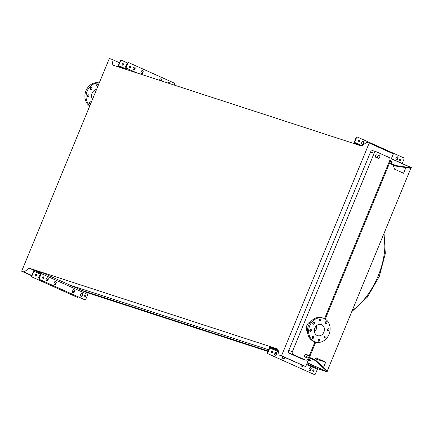 <?xml version="1.0" encoding="UTF-8"?>
<svg xmlns="http://www.w3.org/2000/svg" width="433" height="433" viewBox="0 0 433 433"><rect width="100%" height="100%" fill="white"/><g stroke="black" fill="none" stroke-linecap="round" stroke-linejoin="round"><path stroke-width="0.65" d="M378.242 158.261A1.423 1.196 108 0 0 379.221 155.593A1.423 1.196 108 0 0 378.242 158.261M376.223 157.607A1.423 1.196 -72 0 1 376.997 154.868A1.423 1.196 -72 0 1 377.1 154.906M308.388 355.19A1.423 1.196 -72 0 1 307.306 357.82A1.423 1.196 -72 0 1 308.388 355.19M306.163 354.465A1.423 1.196 108 0 0 305.184 357.133A1.423 1.196 108 0 0 305.287 357.165M90.784 103.482A1.023 0.861 -72 0 1 89.398 102.486A1.023 0.861 -72 0 1 91.082 102.762M87.655 96.7A1.023 0.861 -72 0 1 88.44 94.805A1.023 0.861 -72 0 1 87.655 96.7M90.643 89.452A1.023 0.861 -72 0 1 91.423 87.558A1.023 0.861 -72 0 1 90.643 89.452M97.993 85.983A1.023 0.861 -72 0 1 96.608 84.987A1.023 0.861 -72 0 1 98.291 85.269M326.401 321.735A1.023 0.861 108 0 0 325.692 323.657A1.023 0.861 108 0 0 326.401 321.735M320.366 319.029A1.023 0.861 108 0 0 319.657 320.95A1.023 0.861 108 0 0 320.366 319.029M313.99 322.233A1.023 0.861 108 0 0 313.281 324.155A1.023 0.861 108 0 0 313.99 322.233M311.002 329.481A1.023 0.861 108 0 0 310.293 331.402A1.023 0.861 108 0 0 311.002 329.481M313.156 336.522A1.023 0.861 108 0 0 312.447 338.444A1.023 0.861 108 0 0 313.156 336.522M319.191 339.234A1.023 0.861 108 0 0 318.482 341.155A1.023 0.861 108 0 0 319.191 339.234M325.567 336.024A1.023 0.861 108 0 0 324.864 337.946A1.023 0.861 108 0 0 325.567 336.024M328.555 328.777A1.023 0.861 108 0 0 327.846 330.698A1.023 0.861 108 0 0 328.555 328.777M329.026 334.406A12.53 10.549 -72 0 1 315.511 341.994A12.53 10.549 -72 0 1 309.752 325.746A12.53 10.549 -72 0 1 323.267 318.158A12.53 10.549 -72 0 1 329.026 334.406M315.511 341.994L314.342 341.615A12.53 10.549 -72 0 1 308.583 325.367A12.53 10.549 -72 0 1 322.092 317.779L323.267 318.158M316.512 325.692A5.867 4.936 -72 0 1 316.117 329.573A5.867 4.936 -72 0 1 314.482 331.932M314.878 328.052A5.867 4.936 -72 0 1 321.205 324.496A5.867 4.936 -72 0 1 323.9 332.106A5.867 4.936 -72 0 1 317.573 335.656A5.867 4.936 -72 0 1 314.878 328.052M307.49 331.808A6.154 5.18 -72 0 1 306.873 325.421A6.154 5.18 -72 0 1 310.786 321.676M324.544 318.688L389.824 160.313A2.279 1.916 108 0 0 388.937 157.417L376.764 151.951A2.279 1.916 108 0 0 376.602 151.886A2.279 1.916 108 0 0 374.144 153.266L292.356 351.693A2.279 1.916 108 0 0 293.244 354.584L305.422 360.056A2.279 1.916 108 0 0 305.584 360.115A2.279 1.916 108 0 0 308.036 358.735L308.507 357.604M309.065 356.245L315.007 341.832M325.248 319.089L393.348 153.867L369.214 143.02L281.531 355.758L279.074 354.957L277.964 349.106L29.206 268.184L34.072 270.365M315.776 342.075L305.666 366.599L281.531 355.758M373.132 150.771A2.279 1.916 108 0 0 372.97 150.706A2.279 1.916 108 0 0 370.513 152.086L288.73 350.514A2.279 1.916 108 0 0 289.612 353.404L301.79 358.876A2.279 1.916 108 0 0 301.953 358.935A2.279 1.916 108 0 0 302.12 358.979M74.687 286.678L74.508 287.122M29.206 268.184L24.107 272.011L21.65 271.215L109.332 58.477L111.79 59.278L112.899 65.129L361.658 146.051L366.756 142.224L369.214 143.02M405.889 167.593L403.561 173.232L394.485 169.157L393.234 165.065M326.915 370.659L327.37 370.805L410.717 168.594L409.775 168.172M85.961 292.27L267.973 351.482M271.345 352.581L271.648 352.679M274.733 353.68L276.216 354.162M326.818 370.556L327.37 370.805M81.539 290.283L268.173 351.001M271.193 351.98L272.124 352.283M274.933 353.198L276.411 353.68M315.24 358.795L325.681 362.194L323.505 367.465M314.098 359.368L316.599 358.113L325.681 362.194M70.438 285.298L268.671 349.788M305.666 366.599L279.074 354.957M134.403 69.437L133.862 69.193M126.533 65.903L125.889 65.61M123.253 64.425L122.285 63.992M119.476 62.731L111.79 59.278M31.793 275.464L24.107 272.011M31.69 275.724L21.65 271.215M325.648 321.811A1.023 0.861 -72 0 1 325.205 323.175M319.614 319.099A1.023 0.861 -72 0 1 319.17 320.469M313.232 322.309A1.023 0.861 -72 0 1 312.788 323.673M310.245 329.556A1.023 0.861 -72 0 1 309.801 330.92M312.404 336.598A1.023 0.861 -72 0 1 311.955 337.962M318.434 339.304A1.023 0.861 -72 0 1 317.99 340.674M324.815 336.1A1.023 0.861 -72 0 1 324.371 337.464M327.803 328.853A1.023 0.861 -72 0 1 327.359 330.217M89.842 101.923A1.023 0.861 -72 0 1 89.393 103.287M87.683 94.881A1.023 0.861 -72 0 1 87.239 96.245M90.67 87.634A1.023 0.861 -72 0 1 90.226 88.998M97.052 84.424A1.023 0.861 -72 0 1 96.608 85.794M99.222 83.006A12.53 10.549 108 0 0 86.021 90.692A12.53 10.549 108 0 0 89.75 105.982M99.173 83.131A12.53 10.549 108 0 0 87.19 91.071A12.53 10.549 108 0 0 89.902 105.614M96.586 89.404A6.154 5.18 108 0 0 92.094 93.279A6.154 5.18 108 0 0 92.489 99.346M276.092 352.191A1.137 0.958 -72 0 1 276.449 353.593L276.102 354.438A1.137 0.958 -72 0 1 275.058 355.163M276.801 353.707A1.137 0.958 108 0 0 275.047 352.922L274.701 353.761A1.137 0.958 108 0 0 276.454 354.551L276.801 353.707L276.449 353.593M310.434 367.622A1.137 0.958 -72 0 1 310.791 369.024L310.439 369.863A1.137 0.958 -72 0 1 309.395 370.588M311.138 369.138A1.137 0.958 108 0 0 309.389 368.348L309.043 369.192A1.137 0.958 108 0 0 310.791 369.977L311.138 369.138L310.791 369.024M313.108 371.422A0.828 0.693 -72 0 1 313.736 369.896A0.828 0.693 -72 0 1 313.108 371.422M271.583 352.765A0.828 0.693 -72 0 1 272.211 351.239A0.828 0.693 -72 0 1 271.583 352.765M308.269 360.288A1.196 0.552 -175.3 0 0 308.594 360.51A1.196 0.552 -175.3 0 0 309.844 360.673A1.196 0.552 -175.3 0 0 310.548 360.229A1.196 0.552 -175.3 0 0 310.115 359.753A1.196 0.552 -175.3 0 0 308.518 359.682M308.464 359.807A1.196 0.552 -175.3 0 0 308.648 359.91A1.196 0.552 -175.3 0 0 310.38 359.915M267.962 352.478A1.137 0.958 108 0 0 268.406 353.923L268.054 353.81A1.137 0.958 -72 0 1 267.61 352.365L267.962 352.478L269.824 347.959A0.682 0.368 114.2 0 1 270.436 347.439L275.15 348.917L275.41 348.289L273.504 347.721L273.245 348.354M268.406 353.923L314.174 374.491A1.137 0.958 108 0 0 315.484 373.831L317.351 369.306A0.682 0.368 -65.8 0 1 317.963 368.792L327.056 371.898L326.103 370.529L326.157 369.928L327.256 371.119M282.938 356.695L282.673 357.344A1.137 0.958 108 0 0 284.427 358.129L284.692 357.479M301.336 364.959L301.07 365.609A1.137 0.958 108 0 0 302.819 366.394L303.089 365.744M278.127 349.945L275.15 348.917M307.165 362.962L327.207 371.72L307.251 362.757M309.454 357.409L312.388 358.605L312.339 359.206L315.408 360.586L326.103 370.529M312.339 359.206L309.222 357.972M312.388 358.605L315.457 359.98L315.408 360.586M315.457 359.98L326.157 369.928M267.61 352.365L269.472 347.84A1.369 0.736 114.2 0 1 270.695 346.806L273.504 347.721M275.442 349.014L275.702 348.381L275.41 348.289M275.702 348.381L277.975 349.15M284.357 357.333L284.075 358.015A1.137 0.958 -72 0 1 283.025 358.746M302.754 365.598L302.472 366.28A1.137 0.958 -72 0 1 301.422 367.011M313.492 369.847A0.828 0.693 -72 0 1 312.999 371.357M271.967 351.19A0.828 0.693 -72 0 1 271.475 352.706M268.054 353.81L314.174 374.491M80.857 296.248A1.137 0.958 108 0 0 81.934 295.528L82.281 294.684A1.137 0.958 108 0 0 81.897 293.271M82.573 294.781A1.137 0.958 108 0 0 80.819 293.991L80.473 294.835A1.137 0.958 108 0 0 82.227 295.62L82.573 294.781L82.281 294.684M72.885 292.67A1.137 0.958 108 0 0 73.962 291.945L74.308 291.1A1.137 0.958 108 0 0 73.929 289.688M74.6 291.198A1.137 0.958 108 0 0 72.847 290.413L72.5 291.252A1.137 0.958 108 0 0 74.254 292.037L74.6 291.198L74.308 291.1M54.488 284.4A1.137 0.958 108 0 0 55.565 283.68L55.911 282.836A1.137 0.958 108 0 0 55.532 281.423M56.203 282.933A1.137 0.958 108 0 0 54.455 282.143L54.103 282.987A1.137 0.958 108 0 0 55.857 283.772L56.203 282.933L55.911 282.836M46.515 280.822A1.137 0.958 108 0 0 47.592 280.097L47.939 279.258A1.137 0.958 108 0 0 47.56 277.84M48.231 279.35A1.137 0.958 108 0 0 46.483 278.565L46.136 279.404A1.137 0.958 108 0 0 47.884 280.194L48.231 279.35L47.939 279.258M84.538 297.065A0.828 0.693 -72 0 1 85.166 295.539A0.828 0.693 -72 0 1 84.538 297.065M43.013 278.408A0.828 0.693 -72 0 1 43.641 276.882A0.828 0.693 -72 0 1 43.013 278.408M35.641 276.01A0.828 0.693 -72 0 1 36.269 274.484A0.828 0.693 -72 0 1 35.641 276.01M77.101 297.238A1.137 0.958 -72 0 1 76.933 297.184L32.172 277.077A1.137 0.958 -72 0 1 31.728 275.632L33.59 271.107A1.369 0.736 114.2 0 1 34.813 270.073L41.075 272.108A1.369 0.736 114.2 0 1 41.119 272.124A1.369 0.736 114.2 0 1 41.259 273.602L39.392 278.121A1.137 0.958 108 0 0 39.836 279.566L39.544 279.474A1.137 0.958 -72 0 1 39.1 278.029L40.967 273.504A0.796 0.428 -65.8 0 0 40.886 272.644A0.796 0.428 -65.8 0 0 40.859 272.633L34.597 270.598A0.796 0.428 -65.8 0 0 33.882 271.199L32.02 275.724A1.137 0.958 108 0 0 32.464 277.169L32.172 277.077M76.933 297.184L32.464 277.169M36.058 274.435A0.828 0.693 -72 0 1 35.56 275.967M84.473 299.641A1.137 0.958 -72 0 1 84.311 299.587L84.603 299.679A1.137 0.958 108 0 0 85.913 299.024L87.775 294.5A1.369 0.736 -65.8 0 0 87.634 293.022A1.369 0.736 -65.8 0 0 87.596 293.006L41.157 272.146M84.603 299.679L39.836 279.566M84.311 299.587L39.544 279.474M84.457 297.022A0.828 0.693 108 0 0 84.955 295.49M42.932 278.365A0.828 0.693 108 0 0 43.43 276.833M73.025 292.676A1.137 0.958 -72 0 1 73.101 292.432L73.448 291.593A1.137 0.958 -72 0 1 74.384 290.862M46.656 280.828A1.137 0.958 -72 0 1 46.732 280.589L47.078 279.745A1.137 0.958 -72 0 1 48.014 279.02M39.013 278.338A1.137 0.958 -72 0 1 38.759 277.006L39.105 276.162A1.137 0.958 -72 0 1 40.172 275.442M77.226 297.282A1.137 0.958 108 0 0 78.368 296.919M133.418 69.978A1.137 0.958 108 0 0 134.495 69.258L134.842 68.414A1.137 0.958 108 0 0 134.463 67.001M135.134 68.511A1.137 0.958 108 0 0 133.386 67.721L133.034 68.566A1.137 0.958 108 0 0 134.787 69.35L135.134 68.511L134.842 68.414M141.391 73.561A1.137 0.958 108 0 0 142.468 72.836L142.814 71.997A1.137 0.958 108 0 0 142.43 70.579M143.106 72.094A1.137 0.958 108 0 0 141.353 71.304L141.006 72.149A1.137 0.958 108 0 0 142.76 72.933L143.106 72.094L142.814 71.997M161 80.776L161.211 80.262A1.137 0.958 108 0 0 160.827 78.844M161.292 80.868L161.504 80.359A1.137 0.958 108 0 0 159.75 79.569L159.463 80.273M169.276 83.466A1.137 0.958 108 0 0 168.8 82.427M169.568 83.564A1.137 0.958 108 0 0 167.804 82.99M122.544 65.172A0.828 0.693 -72 0 1 123.172 63.646A0.828 0.693 -72 0 1 122.544 65.172M129.916 67.57A0.828 0.693 -72 0 1 130.544 66.043A0.828 0.693 -72 0 1 129.916 67.57M118.323 66.893A1.369 0.736 114.2 0 1 118.328 65.524L120.19 60.999A1.137 0.958 -72 0 1 121.5 60.344L121.63 60.382M122.961 63.591A0.828 0.693 -72 0 1 122.463 65.123M127.735 63.104L121.792 60.436A1.137 0.958 108 0 0 120.482 61.096L118.62 65.621A0.796 0.428 -65.8 0 0 118.702 66.482A0.796 0.428 -65.8 0 0 118.723 66.487L124.985 68.528A0.796 0.428 -65.8 0 0 125.7 67.921L127.567 63.402A1.137 0.958 -72 0 1 128.877 62.742L129.002 62.785M125.889 67.472A1.137 0.958 -72 0 1 125.662 66.168L126.008 65.323A1.137 0.958 -72 0 1 127.069 64.598M133.559 69.984A1.137 0.958 -72 0 1 133.635 69.745L133.981 68.907A1.137 0.958 -72 0 1 134.917 68.176M160.427 80.587A1.137 0.958 -72 0 1 161.287 80.024M129.835 67.526A0.828 0.693 108 0 0 130.333 65.995M174.109 85.041L174.375 84.392A1.137 0.958 108 0 0 173.931 82.947L129.169 62.839A1.137 0.958 108 0 0 127.859 63.494L125.992 68.019A1.369 0.736 114.2 0 1 125.002 69.064M362.048 144.368A1.137 0.958 -72 0 1 361.604 142.922L361.95 142.078A1.137 0.958 -72 0 1 363.704 142.868L363.357 143.707A1.137 0.958 -72 0 1 362.048 144.368M396.384 159.793A1.137 0.958 -72 0 1 395.941 158.348L396.292 157.509A1.137 0.958 -72 0 1 398.041 158.294L397.694 159.138A1.137 0.958 -72 0 1 396.384 159.793M399.897 160.519A0.828 0.693 108 0 0 400.395 159.003M400.005 160.583A0.828 0.693 108 0 0 400.579 159.03A0.828 0.693 108 0 0 400.005 160.583M358.378 141.862A0.828 0.693 108 0 0 358.87 140.346M358.486 141.927A0.828 0.693 108 0 0 359.054 140.379A0.828 0.693 108 0 0 358.486 141.927M390.496 160.789A1.196 0.455 -140.7 0 1 390.869 160.897A1.196 0.455 -140.7 0 1 391.854 161.661A1.196 0.455 -140.7 0 1 392.103 162.38A1.196 0.455 -140.7 0 1 391.481 162.348A1.196 0.455 -140.7 0 1 390.29 161.287M390.312 161.325A1.196 0.455 -140.7 0 1 390.469 161.39A1.196 0.455 -140.7 0 1 391.638 162.413M354.205 143.626A1.369 0.736 -65.8 0 1 354.21 142.262L356.072 137.737L356.424 137.851L354.562 142.376A0.682 0.368 -65.8 0 0 354.632 143.112A0.682 0.368 -65.8 0 0 354.649 143.123L359.363 144.6L359.109 145.223M402.181 163.495L403.951 159.203A1.137 0.958 -72 0 0 403.507 157.758L357.734 137.196A1.137 0.958 -72 0 0 357.653 137.164L357.301 137.05A1.137 0.958 108 0 0 356.072 137.737M356.424 137.851A1.137 0.958 -72 0 1 357.653 137.164M362.264 145.602L359.363 144.6M411.301 167.593L391.378 158.64L411.269 167.582L409.742 167.62L409.337 168.107L410.933 168.177M389.467 163.279L392.325 164.659L392.731 164.172L395.794 165.547L409.742 167.62M392.731 164.172L389.716 162.684M392.325 164.659L395.394 166.039L395.794 165.547M395.394 166.039L409.337 168.107M361.956 144.319A1.137 0.958 108 0 0 363.006 143.594L363.352 142.755A1.137 0.958 108 0 0 362.995 141.353M396.298 159.75A1.137 0.958 108 0 0 397.342 159.025L397.689 158.18A1.137 0.958 108 0 0 397.337 156.784M357.571 137.142L357.382 137.077A1.137 0.958 108 0 0 357.301 137.05M357.225 144.611L357.463 144.037M383.692 234.161A52.75 28.383 114.2 0 1 378.236 275.729A52.75 28.383 114.2 0 1 352.186 310.602M305.422 360.056L301.79 358.876M374.144 153.266L370.513 152.086M292.356 351.693L288.73 350.514M293.244 354.584L289.612 353.404M269.824 347.959L278.484 351.845M306.548 364.456L317.351 369.306M270.436 347.439L278.322 350.979M306.824 363.785L317.963 368.792M310.791 369.977L310.439 369.863M302.819 366.394L302.472 366.28M276.454 354.551L276.102 354.438M284.427 358.129L284.075 358.015M87.775 294.5L41.259 273.602M40.983 273.467L34.597 270.598M40.659 274.246L33.882 271.199M31.728 275.632L32.02 275.724M39.1 278.029L39.392 278.121M47.884 280.194L47.592 280.097M55.857 283.772L55.565 283.68M74.254 292.037L73.962 291.945M82.227 295.62L81.934 295.528M161.504 80.359L161.211 80.262M125.11 68.538L118.62 65.621M137.028 72.977L125.992 68.019M120.482 61.096L120.19 60.999M127.859 63.494L127.567 63.402M142.76 72.933L142.468 72.836M134.787 69.35L134.495 69.258M354.562 142.376L359.899 144.774M391.324 158.776L411.28 167.744M359.655 144.698L359.395 145.326M398.041 158.294L397.689 158.18M397.694 159.138L397.342 159.025M363.704 142.868L363.352 142.755M363.357 143.707L363.006 143.594M384.033 233.338L385.316 253.565L379.313 276.351L367.341 297.168L351.731 311.706M378.345 158.299L376.12 157.574M307.408 357.858L305.184 357.133M305.584 360.115L301.953 358.935M376.602 151.886L372.97 150.706M308.285 355.152L306.066 354.427M379.221 155.593L376.997 154.868M327.218 371.806L327.272 371.195M313.909 374.41L314.255 374.523M87.634 293.022L41.119 272.124M77.014 297.217L77.307 297.314M84.392 299.614L84.684 299.712M121.419 60.311L121.711 60.404M128.796 62.709L129.088 62.807M411.35 167.701L410.944 168.193"/></g></svg>
